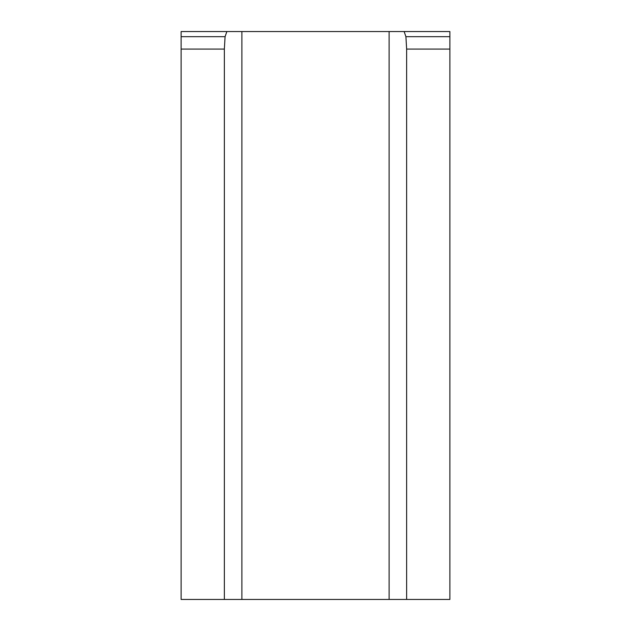 <?xml version="1.0" encoding="UTF-8"?>
<svg xmlns="http://www.w3.org/2000/svg" width="631" height="631" viewBox="0 0 631 631"><rect width="100%" height="100%" fill="white"/><g stroke="black" fill="none" stroke-linecap="round" stroke-linejoin="round"><path stroke-width="0.95" d="M241.886 599.45L224.352 599.45L224.352 49.084L225.086 36.685L226.86 31.55L241.886 31.55L241.886 599.45L406.64 599.45L406.64 49.084L405.907 36.685L404.14 31.55L389.114 31.55L389.114 599.45M241.886 31.55L389.114 31.55M406.64 49.084L449.879 49.084L449.879 599.45L406.64 599.45M224.352 49.084L181.121 49.084L181.121 599.45L224.352 599.45M449.879 49.084L449.879 36.685L405.907 36.685M225.086 36.685L181.121 36.685L181.121 49.084M226.86 31.55L181.121 31.55L181.121 36.685M449.879 36.685L449.879 31.55L404.14 31.55"/></g></svg>
